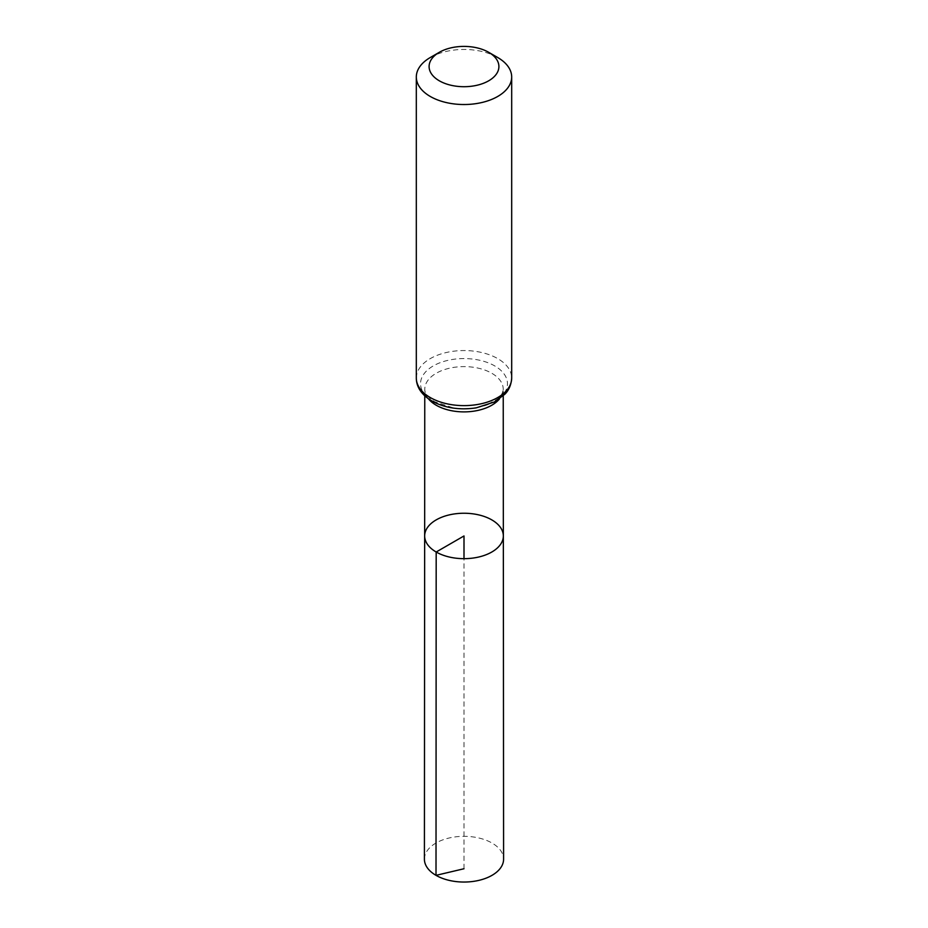 <?xml version="1.0" encoding="UTF-8"?>
<svg xmlns="http://www.w3.org/2000/svg" width="928" height="928" viewBox="0 0 928 928"><rect width="100%" height="100%" fill="white"/><g stroke="black" fill="none" stroke-linecap="round" stroke-linejoin="round"><path stroke-width="0.7" stroke-dasharray="4.64 3.48" d="M424.664 535.943A39.336 22.713 180 0 1 464 513.242A39.336 22.713 180 0 1 503.336 535.943M430.279 57.524A47.688 27.538 180 0 1 497.721 57.524M424.409 859.177A39.591 22.852 180 0 1 448.862 838.065A39.591 22.852 180 0 1 491.991 843.018A39.591 22.852 180 0 1 503.591 859.177M464 868.747L464 558.668M428.539 398.924A39.231 22.643 180 0 1 424.769 389.238A39.231 22.643 180 0 1 464 366.606A39.231 22.643 180 0 1 503.231 389.238A39.231 22.643 180 0 1 499.461 398.924M416.312 378.09A47.688 27.538 180 0 1 464 350.552A47.688 27.538 180 0 1 511.688 378.09M433.272 401.406A43.454 25.091 180 0 1 452.748 359.426A43.454 25.091 180 0 1 505.98 390.154A43.454 25.091 180 0 1 433.272 401.406M503.231 395.873L503.231 389.238C502.674 393.704 500.482 397.138 496.654 399.562L486.492 404.921C476.284 408.529 465.241 409.515 453.34 407.879L434.687 401.766C423.493 394.33 425.001 390.212 424.769 389.238L424.769 395.873"/><path stroke-width="1.39" d="M436.183 552.009A39.336 22.713 180 0 1 424.664 535.943A39.336 22.713 180 0 1 464 513.242A39.336 22.713 180 0 1 503.336 535.943A39.336 22.713 180 0 1 479.057 556.939A39.336 22.713 180 0 1 436.183 552.009A39.336 22.713 180 0 1 424.664 535.943L424.409 859.177A39.591 22.852 180 0 0 436.009 875.348A39.591 22.852 180 0 0 479.161 880.301A39.591 22.852 180 0 0 503.591 859.177L503.336 535.943A39.336 22.713 180 0 1 479.057 556.939A39.336 22.713 180 0 1 436.183 552.009M439.315 80.806A34.916 20.161 180 0 1 439.315 52.304A34.916 20.161 180 0 1 488.685 52.304A34.916 20.161 180 0 1 488.685 80.806A34.916 20.161 180 0 1 439.315 80.806M488.685 52.304L497.721 57.524A47.688 27.538 180 0 1 511.688 76.989A47.688 27.538 180 0 1 482.247 102.428A47.688 27.538 180 0 1 430.279 96.466A47.688 27.538 180 0 1 416.312 76.989A47.688 27.538 180 0 1 430.279 57.524L439.315 52.304M464 558.668L464 535.955L436.183 552.009L436.009 875.348L464 868.747M499.461 398.924A39.231 22.643 180 0 1 436.264 405.258A39.231 22.643 180 0 1 428.539 398.924M430.279 397.555A47.688 27.538 180 0 1 416.312 378.09C416.405 387.127 421.579 394.783 431.856 401.047C444.79 408.018 459.546 410.292 476.122 407.879L494.508 401.952L504.948 394.156C505.783 393.217 511.015 388.449 511.688 378.09A47.688 27.538 180 0 1 482.247 403.529A47.688 27.538 180 0 1 430.279 397.555M424.769 395.873L424.664 535.943M503.231 395.873L503.336 535.943M416.312 76.989L416.312 378.09M511.688 76.989L511.688 378.09"/></g></svg>
